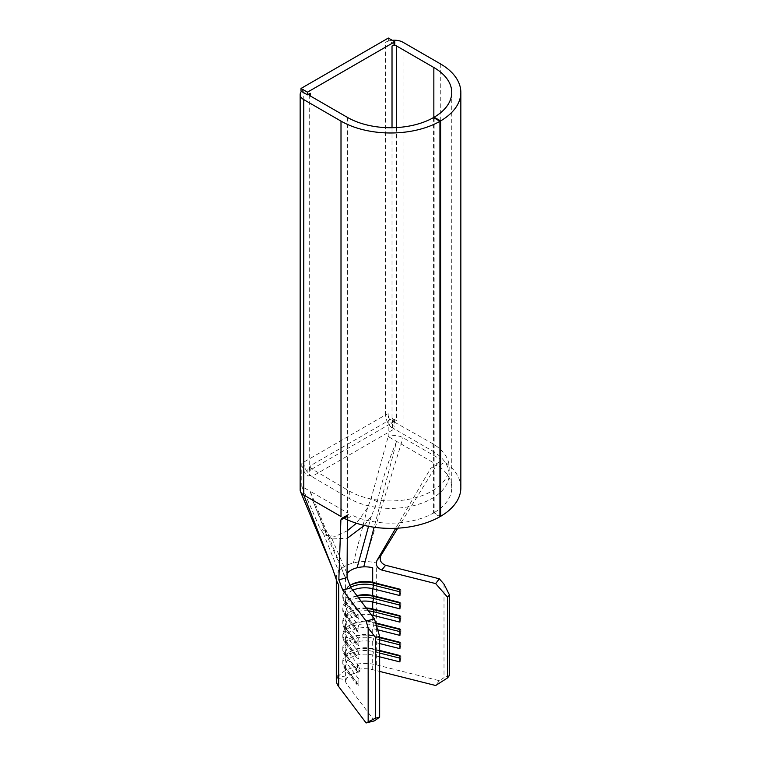 <?xml version="1.0" encoding="UTF-8"?>
<svg xmlns="http://www.w3.org/2000/svg" width="761" height="761" viewBox="0 0 761 761"><rect width="100%" height="100%" fill="white"/><g stroke="black" fill="none" stroke-linecap="round" stroke-linejoin="round"><path stroke-width="0.57" stroke-dasharray="3.81 2.85" d="M374.46 720.848L347.026 684.491A19.501 11.263 180 0 1 345.399 679.992A19.501 11.263 180 0 1 346.065 677.081L337.275 675.72A28.604 16.514 0 0 0 336.305 679.992M444.005 584.153L444.005 677.69L439.316 680.695L376.324 664.848A28.604 16.514 0 0 0 357.499 664.039L359.858 669.119A19.501 11.263 180 0 1 372.69 669.67L379.653 671.421M439.316 680.695L435.673 685.509M433.846 117.746L433.846 462.916L388.196 436.557L371.14 498.436L367.553 507.853L356.414 523.245M347.33 530.75L335.411 536.362L325.813 535.268L323.339 533.375L319.82 528.067L301.784 486.441A12.347 7.134 180 0 0 300.157 489.979M376.324 664.848L376.324 562.95A28.604 16.514 0 0 0 364.757 561.57A28.604 16.514 0 0 0 353.389 562.969A28.604 16.514 0 0 0 338.721 571.435A28.604 16.514 0 0 0 336.305 577.999A28.604 16.514 0 0 0 336.305 578.084A28.604 16.514 0 0 0 336.628 580.567M394.778 44.423L388.795 40.961A12.347 7.134 0 0 0 385.589 42.293L385.589 414.878L303.772 462.117A12.347 7.134 0 0 0 301.784 463.62L301.784 486.441L310.203 491.311L312.819 500.767L325.87 531.568L332.157 538.94L347.282 538.255M392.257 40.304A12.347 7.134 0 0 0 388.795 40.961L385.589 42.293M379.653 656.829L372.69 655.069A19.501 11.263 0 0 0 345.399 665.399A19.501 11.263 0 0 0 347.026 669.889L358.888 685.613L356.5 684.091L356.5 681.97L358.888 679.24L358.888 685.613M372.69 616.6L372.69 622.165A19.501 11.263 0 0 0 351.116 624.524A19.501 11.263 0 0 0 345.399 632.486A19.501 11.263 0 0 0 347.026 636.986L358.888 652.71L358.888 659.074L347.026 643.359A19.501 11.263 0 0 1 345.399 638.86A19.501 11.263 0 0 1 372.69 628.538L372.69 635.435A19.501 11.263 0 0 0 351.116 637.794A19.501 11.263 0 0 0 345.399 645.756A19.501 11.263 0 0 0 347.026 650.255L358.888 665.97L358.888 672.343L347.026 656.619A19.501 11.263 0 0 1 345.399 652.129A19.501 11.263 0 0 1 372.69 641.808L372.69 648.705A19.501 11.263 0 0 0 351.116 651.064A19.501 11.263 0 0 0 345.399 659.026A19.501 11.263 0 0 0 347.026 663.525L358.888 679.24M371.473 614.993A19.501 11.263 0 0 0 345.399 625.59A19.501 11.263 0 0 0 347.026 630.089L358.888 645.804L356.5 644.282L356.5 642.16L358.888 639.44L358.888 645.804M366.193 607.982A19.501 11.263 0 0 0 351.116 611.264A19.501 11.263 0 0 0 345.399 619.216A19.501 11.263 0 0 0 347.026 623.716L358.888 639.44M361.133 601.276A19.501 11.263 0 0 0 345.399 612.32A19.501 11.263 0 0 0 347.026 616.819L358.888 632.534L356.5 631.012L356.5 628.89L358.888 626.17L358.888 632.534M356.909 595.682A19.501 11.263 0 0 0 351.116 597.994A19.501 11.263 0 0 0 345.399 605.956A19.501 11.263 0 0 0 347.026 610.446L358.888 626.17M352.79 590.232A19.501 11.263 0 0 0 345.399 599.05A19.501 11.263 0 0 0 347.026 603.549L358.888 619.273L356.5 617.742L356.5 615.62L358.888 612.9L358.888 619.273M349.708 585.628A19.501 11.263 0 0 0 345.399 592.686A19.501 11.263 0 0 0 347.026 597.176L358.888 612.9M359.858 671.773A19.501 11.263 0 0 0 346.065 679.735L337.275 678.374A28.604 16.514 180 0 1 357.499 666.693L359.858 671.773L359.858 669.119M346.065 679.735L346.065 677.081M347.435 117.394L347.435 512.8L310.203 491.311L341.213 567.088L345.618 579.758A19.501 11.263 180 0 1 345.437 577.418A19.501 11.263 180 0 1 347.045 573.566A19.501 11.263 180 0 1 347.083 573.518M392.486 420.453L394.322 419.397L396.614 420.719A3.253 1.874 0 0 0 392.524 420.481L392.486 427.634L394.322 426.265C390.498 422.678 388.452 418.502 388.196 413.737A12.347 7.134 0 0 0 385.589 414.878A11.7 6.754 -120 0 0 393.865 429.214L394.778 429.214L392.486 427.634M392.02 127.715L392.02 418.598A3.253 1.874 180 0 1 392.524 418.36L392.524 420.481M309.794 468.253A3.253 1.874 0 0 0 309.251 469.28A3.253 1.874 0 0 0 310.203 470.612L307.91 469.28L309.794 468.253L309.794 466.122A3.253 1.874 180 0 1 310.203 465.837L392.02 418.598A2.597 1.503 -120 0 0 393.865 421.784L312.048 469.014L349.28 491.045A58.502 33.779 0 0 0 413.033 498.369A58.502 33.779 0 0 0 449.142 467.159A58.502 33.779 0 0 0 432.01 443.273L393.865 421.784M364.3 525.432L371.378 516.072L377.199 501.937C382.022 480.6 388.5 460.434 396.614 441.418L374.127 527.249M357.499 666.693L357.499 664.039M337.275 678.374L337.275 675.72M372.69 669.67L372.69 655.069L373.727 651.578L373.727 649.447L372.69 648.705L379.653 650.455M377.684 629.794L372.69 628.538L373.727 625.038L373.727 622.917L372.69 622.165L375.639 622.907M379.653 643.559L372.69 641.808L373.727 638.308L373.727 636.186L372.69 635.435L379.653 637.185M449.409 675.483L444.005 677.69M397.756 528.182L437.118 464.334L430.726 468.272L395.72 528.286M347.397 519.792L347.416 516.367M388.196 413.737L388.196 436.557A12.347 7.134 180 0 1 403.054 437.708L440.286 459.197L440.286 63.791M439.934 516.719L433.551 512.981A61.099 35.282 180 0 1 352.638 515.482L346.036 519.154M433.551 117.565L433.551 512.981M301.784 463.62C302.041 468.386 304.086 472.562 307.91 476.158L309.746 475.397L349.28 498.474A58.502 33.779 0 0 0 413.033 505.799A58.502 33.779 0 0 0 449.142 474.588A58.502 33.779 0 0 0 432.01 450.712L394.778 429.214M307.91 469.28L307.91 476.158M394.322 419.397L394.322 426.265M434.151 117.917L434.151 512.629L439.934 515.929M460.843 487.858A70.202 40.533 0 0 0 444.852 462.108L438.488 465.922A61.099 35.282 180 0 1 451.749 487.858A61.099 35.282 180 0 1 434.151 512.629M301.461 91.387A12.347 7.134 0 0 1 303.772 89.532L301.014 91.12M388.348 38.05L388.348 40.704M392.524 418.36L394.778 421.784M309.746 468.224L309.746 475.397M312.048 469.547L309.794 466.122M350.25 585.257A22.098 12.756 0 0 0 349.28 585.78A22.098 12.756 0 0 0 342.802 594.807A22.098 12.756 0 0 0 344.638 599.906L356.5 615.62M350.564 587.216A22.098 12.756 0 0 0 342.802 596.928A22.098 12.756 0 0 0 344.638 602.027L356.5 617.742M399.925 589.699L400.961 589.956L399.925 589.204M399.925 591.82L400.961 592.077L400.961 589.956M399.925 595.578L400.961 592.077M357.232 596.11A22.098 12.756 0 0 0 349.28 599.05A22.098 12.756 0 0 0 342.802 608.077A22.098 12.756 0 0 0 344.638 613.166L356.5 628.89M358.631 597.965A22.098 12.756 0 0 0 342.802 610.198A22.098 12.756 0 0 0 344.638 615.297L356.5 631.012M399.925 602.959L400.961 603.226L399.925 602.474M399.925 605.09L400.961 605.347L400.961 603.226M399.925 608.848L400.961 605.347M366.669 608.629A22.098 12.756 0 0 0 349.28 612.32A22.098 12.756 0 0 0 342.802 621.347A22.098 12.756 0 0 0 344.638 626.436L356.5 642.16M368.362 610.864A22.098 12.756 0 0 0 342.802 623.468A22.098 12.756 0 0 0 344.638 628.557L356.5 644.282M399.925 616.229L400.961 616.496L399.925 615.744M399.925 618.351L400.961 618.617L400.961 616.496M399.925 622.118L400.961 618.617M375.791 623.43L373.727 622.917A22.098 12.756 0 0 0 349.28 625.59A22.098 12.756 0 0 0 342.802 634.607A22.098 12.756 0 0 0 344.638 639.706L356.5 655.43L358.888 652.71M376.476 625.723L373.727 625.038A22.098 12.756 0 0 0 342.802 636.738A22.098 12.756 0 0 0 344.638 641.827L356.5 657.552L356.5 655.43M358.888 659.074L356.5 657.552M399.925 629.499L400.961 629.766L399.925 629.014M399.925 631.62L400.961 631.887L400.961 629.766M399.925 635.387L400.961 631.887M379.653 637.67L373.727 636.186A22.098 12.756 0 0 0 349.28 638.86A22.098 12.756 0 0 0 342.802 647.877A22.098 12.756 0 0 0 344.638 652.976L356.5 668.7L358.888 665.97M379.653 639.792L373.727 638.308A22.098 12.756 0 0 0 342.802 650.008A22.098 12.756 0 0 0 344.638 655.097L356.5 670.822L356.5 668.7M358.888 672.343L356.5 670.822M399.925 642.769L400.961 643.026L399.925 642.284M399.925 644.89L400.961 645.157L400.961 643.026M399.925 648.657L400.961 645.157M379.653 650.94L373.727 649.447A22.098 12.756 0 0 0 349.28 652.129A22.098 12.756 0 0 0 342.802 661.147A22.098 12.756 0 0 0 344.638 666.246L356.5 681.97M379.653 653.062L373.727 651.578A22.098 12.756 0 0 0 342.802 663.269A22.098 12.756 0 0 0 344.638 668.367L356.5 684.091M399.925 656.039L400.961 656.296L399.925 655.554M399.925 658.16L400.961 658.427L400.961 656.296M399.925 661.918L400.961 658.427M323.339 533.375L338.721 571.435M367.553 507.853L353.389 562.969M347.026 582.584L347.026 597.176L344.638 599.906L344.638 602.027L347.026 603.549L347.026 610.446L344.638 613.166L344.638 615.297L347.026 616.819L347.026 623.716L344.638 626.436L344.638 628.557L347.026 630.089L347.026 636.986L344.638 639.706L344.638 641.827L347.026 643.359L347.026 650.255L344.638 652.976L344.638 655.097L347.026 656.619L347.026 663.525L344.638 666.246L344.638 668.367L347.026 669.889L347.026 684.491M396.614 127.563L396.614 420.719M312.048 469.014A2.597 1.503 -120 0 1 310.203 465.837L310.203 470.612M331.967 538.826L347.045 573.566M371.378 516.072L368.543 526.327M312.819 500.767L326.545 534.793L345.437 577.418M332.509 568.324L336.305 577.999M403.054 42.293L403.054 437.708L364.757 561.57M303.772 89.532L303.772 462.117A11.7 6.754 -120 0 0 312.048 476.453L393.865 429.214M432.01 443.273L432.01 450.712M349.28 491.045L349.28 498.474M312.048 476.976L312.048 476.453M377.199 501.937L371.14 498.436M325.87 531.568L319.82 528.067M345.399 665.399L345.399 679.992M345.399 652.129L345.399 659.026M345.399 638.86L345.399 645.756M345.399 625.59L345.399 632.486M345.399 612.32L345.399 619.216M345.399 599.05L345.399 605.956M345.399 578.084L345.399 592.686M309.251 94.573L309.251 469.28M336.305 578.084L336.305 579.378M451.749 92.452L451.749 487.858M449.142 467.159L449.142 474.588M439.478 461.927L433.171 465.703M332.157 538.94L325.813 535.278M342.802 596.928L342.802 594.807M351.116 584.724L349.28 585.78M342.802 610.198L342.802 608.077M351.116 597.994L349.28 599.05M342.802 623.468L342.802 621.347M351.116 611.264L349.28 612.32M342.802 636.738L342.802 634.607M351.116 624.524L349.28 625.59M342.802 650.008L342.802 647.877M351.116 637.794L349.28 638.86M342.802 663.269L342.802 661.147M351.116 651.064L349.28 652.129"/><path stroke-width="1.14" d="M374.46 720.848L366.117 722.95L375.487 718.165L379.653 717.119L374.46 720.848M336.305 579.378L336.305 679.992A28.604 16.514 0 0 0 338.683 686.584L366.117 722.95M379.653 671.421L435.673 685.509L447.592 677.889L449.409 675.483L449.409 594.807L447.592 597.223L447.592 677.889M356.414 523.245L347.33 530.75M392.257 40.304A12.347 7.134 0 0 1 403.054 42.293L440.286 63.791A70.202 40.533 0 0 1 460.843 92.452A70.202 40.533 0 0 1 440.629 120.913L434.151 117.223A61.099 35.282 180 0 0 451.749 92.452A61.099 35.282 180 0 0 433.846 67.51L396.614 46.012A3.253 1.874 180 0 0 392.02 46.012L394.778 44.423L394.778 41.769L388.348 38.05L301.014 88.466L301.014 91.12L307.444 94.84L310.203 93.251L310.203 95.905A3.253 1.874 180 0 1 309.251 94.573A3.253 1.874 180 0 1 310.203 93.251M301.461 91.387A12.347 7.134 0 0 0 300.157 94.573A12.347 7.134 0 0 0 303.772 99.615L341.004 121.113A70.202 40.533 0 0 0 439.934 121.313L433.551 117.565A61.099 35.282 180 0 1 347.435 117.394L310.203 95.905M374.46 618.95L350.973 587.815L342.726 590.041L366.117 621.043L374.46 618.95L379.653 636.443L379.653 717.119M361.133 601.276A19.501 11.263 0 0 1 372.69 601.999L372.69 608.895L399.925 615.744L399.925 622.118L372.69 615.269A19.501 11.263 0 0 0 371.473 614.993M372.69 616.6L373.727 611.768L373.727 609.647L372.69 608.895A19.501 11.263 0 0 0 366.193 607.982M347.083 573.518A19.501 11.263 180 0 1 357.08 567.773A19.501 11.263 180 0 1 363.748 566.85A19.501 11.263 180 0 1 372.69 567.763L372.69 582.365L399.925 589.204L399.925 595.578L372.69 588.729A19.501 11.263 0 0 0 352.79 590.232M350.564 587.216A22.098 12.756 0 0 1 373.727 585.228L372.69 588.729L372.69 595.625A19.501 11.263 0 0 0 356.909 595.682M399.925 591.82L373.727 585.228L373.727 583.107L372.69 582.365A19.501 11.263 0 0 0 351.116 584.724A19.501 11.263 0 0 0 349.708 585.628M347.282 538.255L364.3 525.432M439.316 578.788L385.608 565.28L381.756 570.046L435.673 583.601L439.316 578.788L444.005 584.153L449.409 594.807M341.004 121.113L341.004 516.519L303.772 495.021L332.509 568.315L336.628 580.567A28.604 16.514 0 0 0 338.683 584.686L338.683 686.584M379.653 636.443L375.487 637.49L368.162 627.939L368.162 721.476M368.162 627.939L366.117 621.043M375.487 637.49L375.487 718.165M379.653 650.455L399.925 655.554L399.925 661.918L379.653 656.829M447.592 597.223L435.673 583.601M399.925 605.09L373.727 598.498L373.727 596.377L372.69 595.625L399.925 602.474L399.925 608.848L372.69 601.999L373.727 598.498A22.098 12.756 0 0 0 358.631 597.965M375.639 622.907L399.925 629.014L399.925 635.387L377.684 629.794M379.653 637.185L399.925 642.284L399.925 648.657L379.653 643.559M395.72 528.286L377.009 560.372L380.9 555.53C379.197 559.963 380.766 563.216 385.608 565.28M397.756 528.182L380.9 555.53M381.756 570.046C376.961 568.039 375.373 564.814 377.009 560.372M342.726 590.041L338.845 579.806L347.054 577.666L347.397 519.792M347.054 577.666L350.973 587.815M347.416 516.367L340.89 519.887L338.845 579.806M303.772 99.615L303.772 495.021A12.347 7.134 180 0 1 300.462 491.549A12.347 7.134 180 0 1 300.157 489.979L300.157 94.573M344.02 518.46L346.036 519.154A70.202 40.533 0 0 0 439.934 516.719L439.934 121.313M301.014 88.466L307.444 92.186L394.778 41.769M307.444 92.186L307.444 94.84M434.151 117.223L434.151 117.917M439.934 515.929L440.629 516.319A70.202 40.533 0 0 0 460.843 487.858L460.843 92.452M440.629 120.913L440.629 516.319M399.925 589.699L373.727 583.107A22.098 12.756 0 0 0 350.25 585.257M399.925 602.959L373.727 596.377A22.098 12.756 0 0 0 357.232 596.11M399.925 618.351L373.727 611.768A22.098 12.756 0 0 0 368.362 610.864M399.925 616.229L373.727 609.647A22.098 12.756 0 0 0 366.669 608.629M375.791 623.43L399.925 629.499M376.476 625.723L399.925 631.62M379.653 637.67L399.925 642.769M379.653 639.792L399.925 644.89M379.653 650.94L399.925 656.039M379.653 653.062L399.925 658.16M396.614 46.012L396.614 127.563M392.02 46.012L392.02 127.715M368.543 526.327L357.08 567.773M374.127 527.249L363.748 566.85M332.509 568.315L300.462 491.549M433.846 67.51L433.846 117.746M348.196 514.759L341.651 518.403"/></g></svg>
